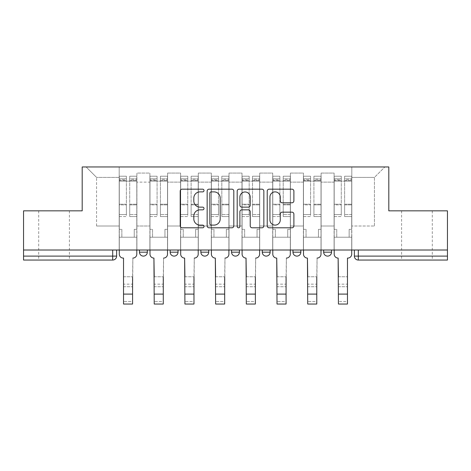 <?xml version="1.0" encoding="UTF-8"?>
<svg xmlns="http://www.w3.org/2000/svg" width="471" height="471" viewBox="0 0 471 471"><rect width="100%" height="100%" fill="white"/><g stroke="black" fill="none" stroke-linecap="round" stroke-linejoin="round"><path stroke-width="0.35" stroke-dasharray="2.35 1.77" d="M204.014 190.525A1.354 1.354 0 0 0 202.66 189.171L182.136 189.171A1.931 1.931 0 0 0 180.205 191.102L180.205 225.874A1.931 1.931 0 0 0 182.136 227.805L202.66 227.805A1.354 1.354 0 0 0 204.014 226.457A1.354 1.354 0 0 0 202.66 225.103L200.004 225.103A6.182 6.182 0 0 1 193.822 218.921L193.822 216.024A6.182 6.182 0 0 1 200.004 209.842L202.66 209.842A1.354 1.354 0 0 0 204.014 208.488A1.354 1.354 0 0 0 202.66 207.14L200.004 207.14A6.182 6.182 0 0 1 193.822 200.958L193.822 198.061A6.182 6.182 0 0 1 200.004 191.88L202.66 191.88A1.354 1.354 0 0 0 204.014 190.525M416.947 260.051L401.598 260.051L416.947 260.051M416.947 210.849L401.598 210.849L416.947 210.849M54.053 260.051L38.704 260.051L54.053 260.051M54.053 210.849L38.704 210.849L54.053 210.849M323.665 250.013L331.537 250.013L323.665 250.013M292.962 250.013L300.834 250.013L292.962 250.013M262.265 250.013L270.136 250.013L262.265 250.013L262.265 252.179L270.136 252.179M239.439 250.013L231.561 250.013L239.439 250.013L239.439 252.179A3.939 3.939 0 0 1 235.5 256.112A3.939 3.939 0 0 1 231.561 252.179L239.439 252.179M200.864 250.013L208.735 250.013L208.735 252.179L200.864 252.179L200.864 250.013L208.735 250.013M170.166 250.013L178.038 250.013L170.166 250.013L170.166 252.179L178.038 252.179A3.939 3.939 0 0 1 174.099 256.112M139.463 250.013L147.335 250.013L139.463 250.013L139.463 252.179L147.335 252.179A3.939 3.939 0 0 1 143.402 256.112M447.45 256.112L447.45 250.013L23.55 250.013L23.55 210.849L82.195 210.849L82.195 166.964L388.805 166.964L388.805 210.849L447.45 210.849L447.45 250.013L354.363 250.013L354.363 256.112A3.939 3.939 0 0 0 358.301 260.051L447.45 260.051L447.45 256.112L354.363 256.112M23.55 250.013L112.699 250.013L23.55 250.013L23.55 260.051L112.699 260.051L112.699 256.112L23.55 256.112M136.902 182.118L136.902 226.003L136.902 182.118L149.896 182.118L149.896 173.069L149.896 226.003L149.896 182.118L136.902 182.118M136.902 250.013L136.902 173.069L149.896 173.069L136.902 173.069L136.902 250.013L136.902 237.219L119.192 237.219L136.902 237.219L136.902 250.013L119.192 250.013L119.192 166.964L351.808 166.964L86.134 166.964L119.192 166.964L119.192 226.003L119.192 177.396L96.561 177.396L119.192 177.396L119.192 166.964L119.192 250.013L119.192 237.219L119.192 250.013L136.902 250.013M149.896 250.013L149.896 173.069L136.902 173.069L149.896 173.069L149.896 250.013L149.896 237.219L167.605 237.219L149.896 237.219L149.896 250.013L167.605 250.013L167.605 173.069L167.605 182.118L167.605 173.069L180.593 173.069L180.593 182.118L180.593 173.069L167.605 173.069L167.605 250.013L167.605 237.219L167.605 250.013L149.896 250.013M167.605 226.003L167.605 182.118L167.605 226.003L180.593 226.003L180.593 182.118L180.593 226.003L167.605 226.003M180.593 250.013L180.593 173.069L167.605 173.069L180.593 173.069L180.593 250.013L180.593 237.219L198.303 237.219L180.593 237.219L180.593 250.013L198.303 250.013L198.303 173.069L198.303 182.118L198.303 173.069L211.296 173.069L211.296 182.118L211.296 173.069L198.303 173.069L198.303 250.013L198.303 237.219L198.303 250.013L180.593 250.013M198.303 226.003L198.303 182.118L198.303 226.003L211.296 226.003L211.296 182.118L211.296 226.003L198.303 226.003M211.296 250.013L211.296 173.069L198.303 173.069L211.296 173.069L211.296 250.013L211.296 237.219L229.006 237.219L211.296 237.219L211.296 250.013L229.006 250.013L229.006 173.069L229.006 182.118L229.006 173.069L241.994 173.069L241.994 182.118L241.994 173.069L229.006 173.069L229.006 250.013L229.006 237.219L229.006 250.013L211.296 250.013M229.006 226.003L229.006 182.118L229.006 226.003L241.994 226.003L241.994 182.118L241.994 226.003L229.006 226.003M241.994 250.013L241.994 173.069L229.006 173.069L241.994 173.069L241.994 250.013L241.994 237.219L259.704 237.219L241.994 237.219L241.994 250.013L259.704 250.013L259.704 173.069L259.704 182.118L259.704 173.069L272.697 173.069L272.697 182.118L272.697 173.069L259.704 173.069L259.704 250.013L259.704 237.219L259.704 250.013L241.994 250.013M259.704 226.003L259.704 182.118L259.704 226.003L272.697 226.003L272.697 182.118L272.697 226.003L259.704 226.003M272.697 250.013L272.697 173.069L259.704 173.069L272.697 173.069L272.697 250.013L272.697 237.219L290.407 237.219L272.697 237.219L272.697 250.013L290.407 250.013L290.407 173.069L290.407 182.118L290.407 173.069L303.395 173.069L303.395 182.118L303.395 173.069L290.407 173.069L290.407 250.013L290.407 237.219L290.407 250.013L272.697 250.013M290.407 226.003L290.407 182.118L290.407 226.003L303.395 226.003L303.395 182.118L303.395 226.003L290.407 226.003M303.395 250.013L303.395 173.069L290.407 173.069L303.395 173.069L303.395 250.013L303.395 237.219L321.104 237.219L303.395 237.219L303.395 250.013L321.104 250.013L321.104 173.069L321.104 182.118L321.104 173.069L334.098 173.069L334.098 182.118L334.098 173.069L321.104 173.069L321.104 250.013L321.104 237.219L321.104 250.013L303.395 250.013M321.104 226.003L321.104 182.118L321.104 226.003L334.098 226.003L334.098 182.118L334.098 226.003L321.104 226.003M334.098 250.013L334.098 173.069L321.104 173.069L334.098 173.069L334.098 250.013L334.098 237.219L351.808 237.219L334.098 237.219L334.098 250.013L351.808 250.013L351.808 166.964L384.866 166.964L351.808 166.964L351.808 177.396L374.439 177.396L351.808 177.396L351.808 226.003L351.808 166.964L351.808 250.013L334.098 250.013L351.808 250.013L351.808 237.219L351.808 250.013L334.098 250.013M136.902 226.003L149.896 226.003L136.902 226.003M96.561 226.003L96.561 177.396L96.561 226.003L119.192 226.003L96.561 226.003M374.439 226.003L374.439 177.396L384.866 166.964L374.439 177.396L374.439 226.003L351.808 226.003L374.439 226.003M447.45 250.013L354.363 250.013M112.699 250.013L116.637 250.013L112.699 250.013L112.699 256.112L116.637 256.112M300.834 252.179L292.962 252.179A3.939 3.939 0 0 0 296.901 256.112M331.537 252.179A3.939 3.939 0 0 1 327.598 256.112A3.939 3.939 0 0 1 323.665 252.179L331.537 252.179M86.134 166.964L96.561 177.396L86.134 166.964M233.81 225.874L233.81 191.102A1.931 1.931 0 0 0 231.879 189.171L209.083 189.171A1.931 1.931 0 0 0 207.152 191.102L207.152 225.874A1.931 1.931 0 0 0 209.083 227.805L231.879 227.805A1.931 1.931 0 0 0 233.81 225.874M211.208 191.88A1.354 1.354 0 0 0 209.854 193.228L209.854 223.749A1.354 1.354 0 0 0 211.208 225.103L214.011 225.103A6.182 6.182 0 0 0 220.192 218.921L220.192 198.061A6.182 6.182 0 0 0 214.011 191.88L211.208 191.88M239.121 189.171L261.917 189.171A1.931 1.931 0 0 1 263.848 191.102L263.848 225.874A1.931 1.931 0 0 1 261.917 227.805L252.162 227.805A1.931 1.931 0 0 1 250.231 225.874L250.231 211.773A1.931 1.931 0 0 0 248.299 209.842L241.829 209.842A1.931 1.931 0 0 0 239.892 211.773L239.892 226.457A1.354 1.354 0 0 1 238.544 227.805A1.354 1.354 0 0 1 237.19 226.457L237.19 191.102A1.931 1.931 0 0 1 239.121 189.171M250.231 197.143A5.169 5.169 0 0 0 245.061 191.974A5.169 5.169 0 0 0 239.892 197.143L239.892 205.203A1.931 1.931 0 0 0 241.829 207.14L248.299 207.14A1.931 1.931 0 0 0 250.231 205.203L250.231 197.143M282.2 202.789L291.955 202.789A1.931 1.931 0 0 0 293.886 200.858L293.886 191.102A1.931 1.931 0 0 0 291.955 189.171L269.159 189.171A1.931 1.931 0 0 0 267.228 191.102L267.228 225.874A1.931 1.931 0 0 0 269.159 227.805L291.955 227.805A1.931 1.931 0 0 0 293.886 225.874L293.886 214.093A1.931 1.931 0 0 0 291.955 212.162L282.2 212.162A1.931 1.931 0 0 0 280.269 214.093L280.269 219.933A5.169 5.169 0 0 1 275.099 225.103A5.169 5.169 0 0 1 269.93 219.933L269.93 197.043A5.169 5.169 0 0 1 275.099 191.88A5.169 5.169 0 0 1 280.269 197.043L280.269 200.858A1.931 1.931 0 0 0 282.2 202.789M123.526 276.777L132.575 276.777L123.526 276.777L123.526 284.16L132.575 284.16L132.575 276.777L132.575 286.715L132.575 284.16L123.526 284.16L123.526 286.715L132.575 286.715L123.526 286.715L123.526 258.084L123.225 258.084A3.939 3.939 0 0 1 119.293 254.146A3.939 3.939 0 0 0 123.225 258.084A3.939 3.939 0 0 1 119.293 254.146L119.293 237.219L121.848 237.219L119.293 237.219L119.293 250.013L119.293 178.774L119.293 214.552L126.375 214.552L126.375 204.873L119.293 204.873L119.293 216.56L126.375 216.56L126.375 176.213L126.375 181.135L129.719 181.135L119.293 181.135L119.293 254.146M136.808 254.146L136.808 229.348L134.247 229.348L136.808 229.348L136.808 181.135L136.808 250.013L136.808 237.219L134.247 237.219L136.808 237.219L136.808 229.348L134.247 229.348L134.247 237.219L136.808 237.219L134.247 237.219L134.247 229.348L134.247 237.219L134.247 229.348L136.808 229.348L136.808 176.213L136.808 254.146A3.939 3.939 0 0 1 132.869 258.084A3.939 3.939 0 0 0 136.808 254.146A3.939 3.939 0 0 1 132.869 258.084L132.575 276.777M129.719 180.511L129.719 178.774L129.719 181.135L136.808 181.135L136.808 178.774L136.808 214.552L129.719 214.552L136.808 214.552L136.808 216.56L129.719 216.56L136.808 216.56L136.808 176.213L136.808 181.135L129.719 181.135L136.808 181.135L129.719 181.135L129.719 176.213L129.719 181.135L129.719 178.774L136.808 178.774L129.719 178.774L129.719 204.873L136.808 204.873L129.719 204.873L129.719 216.56L129.719 176.213L136.808 176.213L129.719 176.213L129.719 179.84L136.808 179.84L129.719 179.84L129.719 204.202L136.808 204.202L129.719 204.202L129.719 216.56L129.719 180.511L136.808 180.511L129.719 180.511M119.293 229.348L119.293 178.774L119.293 204.873L126.375 204.873L126.375 178.774L126.375 181.135L119.293 181.135L126.375 181.135L126.375 178.774L119.293 178.774L126.375 178.774L126.375 216.56L119.293 216.56L119.293 176.213L119.293 181.135L126.375 181.135L126.375 176.213L119.293 176.213L119.293 237.219L121.848 237.219L121.848 229.348L119.293 229.348L121.848 229.348L119.293 229.348L121.848 229.348L121.848 237.219L121.848 229.348L121.848 237.219L119.293 237.219L119.293 229.348M132.575 304.036L132.575 301.475L123.526 301.475L123.526 304.036M132.869 258.084L132.575 301.475L123.526 301.475L123.526 258.084L123.225 258.084M126.375 214.552L119.293 214.552L119.293 216.56L119.293 176.213L126.375 176.213L126.375 179.84L119.293 179.84L126.375 179.84L126.375 204.202L119.293 204.202L126.375 204.202L126.375 214.552M154.223 276.777L163.278 276.777L154.223 276.777L154.223 284.16L163.278 284.16L163.278 276.777L163.278 286.715L163.278 284.16L154.223 284.16L154.223 286.715L163.278 286.715L154.223 286.715L153.929 258.084A3.939 3.939 0 0 1 149.99 254.146A3.939 3.939 0 0 0 153.929 258.084A3.939 3.939 0 0 1 149.99 254.146L149.99 237.219L152.551 237.219L149.99 237.219L149.99 250.013L149.99 178.774L149.99 214.552L157.079 214.552L157.079 204.873L149.99 204.873L149.99 216.56L157.079 216.56L157.079 176.213L157.079 181.135L160.423 181.135L149.99 181.135L149.99 254.146M167.505 254.146L167.505 229.348L164.95 229.348L167.505 229.348L167.505 181.135L167.505 250.013L167.505 237.219L164.95 237.219L167.505 237.219L167.505 229.348L164.95 229.348L164.95 237.219L167.505 237.219L164.95 237.219L164.95 229.348L164.95 237.219L164.95 229.348L167.505 229.348L167.505 176.213L167.505 254.146A3.939 3.939 0 0 1 163.572 258.084A3.939 3.939 0 0 0 167.505 254.146A3.939 3.939 0 0 1 163.572 258.084L163.278 276.777M160.423 180.511L160.423 178.774L160.423 181.135L167.505 181.135L167.505 178.774L167.505 214.552L160.423 214.552L167.505 214.552L167.505 216.56L160.423 216.56L167.505 216.56L167.505 176.213L167.505 181.135L160.423 181.135L167.505 181.135L160.423 181.135L160.423 176.213L160.423 181.135L160.423 178.774L167.505 178.774L160.423 178.774L160.423 204.873L167.505 204.873L160.423 204.873L160.423 216.56L160.423 176.213L167.505 176.213L160.423 176.213L160.423 179.84L167.505 179.84L160.423 179.84L160.423 204.202L167.505 204.202L160.423 204.202L160.423 216.56L160.423 180.511L167.505 180.511L160.423 180.511M149.99 229.348L149.99 178.774L149.99 204.873L157.079 204.873L157.079 178.774L157.079 181.135L149.99 181.135L157.079 181.135L157.079 178.774L149.99 178.774L157.079 178.774L157.079 216.56L149.99 216.56L149.99 176.213L149.99 181.135L157.079 181.135L157.079 176.213L149.99 176.213L149.99 237.219L152.551 237.219L152.551 229.348L149.99 229.348L152.551 229.348L149.99 229.348L152.551 229.348L152.551 237.219L152.551 229.348L152.551 237.219L149.99 237.219L149.99 229.348M184.92 276.777L193.975 276.777L184.92 276.777L184.92 284.16L193.975 284.16L193.975 276.777L193.975 286.715L193.975 284.16L184.92 284.16L184.92 286.715L193.975 286.715L184.92 286.715L184.626 258.084A3.939 3.939 0 0 1 180.693 254.146A3.939 3.939 0 0 0 184.626 258.084A3.939 3.939 0 0 1 180.693 254.146L180.693 237.219L183.248 237.219L180.693 237.219L180.693 250.013L180.693 178.774L180.693 214.552L187.776 214.552L187.776 204.873L180.693 204.873L180.693 216.56L187.776 216.56L187.776 176.213L187.776 181.135L191.12 181.135L180.693 181.135L180.693 254.146M198.209 254.146L198.209 229.348L195.648 229.348L198.209 229.348L198.209 181.135L198.209 250.013L198.209 237.219L195.648 237.219L198.209 237.219L198.209 229.348L195.648 229.348L195.648 237.219L198.209 237.219L195.648 237.219L195.648 229.348L195.648 237.219L195.648 229.348L198.209 229.348L198.209 176.213L198.209 254.146A3.939 3.939 0 0 1 194.27 258.084A3.939 3.939 0 0 0 198.209 254.146A3.939 3.939 0 0 1 194.27 258.084L193.975 276.777M191.12 180.511L191.12 178.774L191.12 181.135L198.209 181.135L198.209 178.774L198.209 214.552L191.12 214.552L198.209 214.552L198.209 216.56L191.12 216.56L198.209 216.56L198.209 176.213L198.209 181.135L191.12 181.135L198.209 181.135L191.12 181.135L191.12 176.213L191.12 181.135L191.12 178.774L198.209 178.774L191.12 178.774L191.12 204.873L198.209 204.873L191.12 204.873L191.12 216.56L191.12 176.213L198.209 176.213L191.12 176.213L191.12 179.84L198.209 179.84L191.12 179.84L191.12 204.202L198.209 204.202L191.12 204.202L191.12 216.56L191.12 180.511L198.209 180.511L191.12 180.511M180.693 229.348L180.693 178.774L180.693 204.873L187.776 204.873L187.776 178.774L187.776 181.135L180.693 181.135L187.776 181.135L187.776 178.774L180.693 178.774L187.776 178.774L187.776 216.56L180.693 216.56L180.693 176.213L180.693 181.135L187.776 181.135L187.776 176.213L180.693 176.213L180.693 237.219L183.248 237.219L183.248 229.348L180.693 229.348L183.248 229.348L180.693 229.348L183.248 229.348L183.248 237.219L183.248 229.348L183.248 237.219L180.693 237.219L180.693 229.348M163.278 304.036L163.278 301.475L154.223 301.475L154.223 304.036M163.572 258.084L163.278 301.475L154.223 301.475L153.929 258.084M157.079 214.552L149.99 214.552L149.99 216.56L149.99 176.213L157.079 176.213L157.079 179.84L149.99 179.84L157.079 179.84L157.079 204.202L149.99 204.202L157.079 204.202L157.079 214.552M193.975 304.036L193.975 301.475L184.92 301.475L184.92 304.036M194.27 258.084L193.975 301.475L184.92 301.475L184.626 258.084M187.776 214.552L180.693 214.552L180.693 216.56L180.693 176.213L187.776 176.213L187.776 179.84L180.693 179.84L187.776 179.84L187.776 204.202L180.693 204.202L187.776 204.202L187.776 214.552M215.624 276.777L224.679 276.777L215.624 276.777L215.624 284.16L224.679 284.16L224.679 276.777L224.679 286.715L224.679 284.16L215.624 284.16L215.624 286.715L224.679 286.715L215.624 286.715L215.329 258.084A3.939 3.939 0 0 1 211.391 254.146A3.939 3.939 0 0 0 215.329 258.084A3.939 3.939 0 0 1 211.391 254.146L211.391 237.219L213.952 237.219L211.391 237.219L211.391 250.013L211.391 178.774L211.391 214.552L218.479 214.552L218.479 204.873L211.391 204.873L211.391 216.56L218.479 216.56L218.479 176.213L218.479 181.135L221.823 181.135L211.391 181.135L211.391 254.146M228.906 254.146L228.906 229.348L226.351 229.348L228.906 229.348L228.906 181.135L228.906 250.013L228.906 237.219L226.351 237.219L228.906 237.219L228.906 229.348L226.351 229.348L226.351 237.219L228.906 237.219L226.351 237.219L226.351 229.348L226.351 237.219L226.351 229.348L228.906 229.348L228.906 176.213L228.906 254.146A3.939 3.939 0 0 1 224.973 258.084A3.939 3.939 0 0 0 228.906 254.146A3.939 3.939 0 0 1 224.973 258.084L224.679 276.777M221.823 180.511L221.823 178.774L221.823 181.135L228.906 181.135L228.906 178.774L228.906 214.552L221.823 214.552L228.906 214.552L228.906 216.56L221.823 216.56L228.906 216.56L228.906 176.213L228.906 181.135L221.823 181.135L228.906 181.135L221.823 181.135L221.823 176.213L221.823 181.135L221.823 178.774L228.906 178.774L221.823 178.774L221.823 204.873L228.906 204.873L221.823 204.873L221.823 216.56L221.823 176.213L228.906 176.213L221.823 176.213L221.823 179.84L228.906 179.84L221.823 179.84L221.823 204.202L228.906 204.202L221.823 204.202L221.823 216.56L221.823 180.511L228.906 180.511L221.823 180.511M211.391 229.348L211.391 178.774L211.391 204.873L218.479 204.873L218.479 178.774L218.479 181.135L211.391 181.135L218.479 181.135L218.479 178.774L211.391 178.774L218.479 178.774L218.479 216.56L211.391 216.56L211.391 176.213L211.391 181.135L218.479 181.135L218.479 176.213L211.391 176.213L211.391 237.219L213.952 237.219L213.952 229.348L211.391 229.348L213.952 229.348L211.391 229.348L213.952 229.348L213.952 237.219L213.952 229.348L213.952 237.219L211.391 237.219L211.391 229.348M246.321 276.777L255.376 276.777L246.321 276.777L246.321 284.16L255.376 284.16L255.376 276.777L255.376 286.715L255.376 284.16L246.321 284.16L246.321 286.715L255.376 286.715L246.321 286.715L246.027 258.084A3.939 3.939 0 0 1 242.094 254.146A3.939 3.939 0 0 0 246.027 258.084A3.939 3.939 0 0 1 242.094 254.146L242.094 237.219L244.649 237.219L242.094 237.219L242.094 250.013L242.094 178.774L242.094 214.552L249.177 214.552L249.177 204.873L242.094 204.873L242.094 216.56L249.177 216.56L249.177 176.213L249.177 181.135L252.521 181.135L242.094 181.135L242.094 254.146M259.609 254.146L259.609 229.348L257.048 229.348L259.609 229.348L259.609 181.135L259.609 250.013L259.609 237.219L257.048 237.219L259.609 237.219L259.609 229.348L257.048 229.348L257.048 237.219L259.609 237.219L257.048 237.219L257.048 229.348L257.048 237.219L257.048 229.348L259.609 229.348L259.609 176.213L259.609 254.146A3.939 3.939 0 0 1 255.671 258.084A3.939 3.939 0 0 0 259.609 254.146A3.939 3.939 0 0 1 255.671 258.084L255.376 276.777M252.521 180.511L252.521 178.774L252.521 181.135L259.609 181.135L259.609 178.774L259.609 214.552L252.521 214.552L259.609 214.552L259.609 216.56L252.521 216.56L259.609 216.56L259.609 176.213L259.609 181.135L252.521 181.135L259.609 181.135L252.521 181.135L252.521 176.213L252.521 181.135L252.521 178.774L259.609 178.774L252.521 178.774L252.521 204.873L259.609 204.873L252.521 204.873L252.521 216.56L252.521 176.213L259.609 176.213L252.521 176.213L252.521 179.84L259.609 179.84L252.521 179.84L252.521 204.202L259.609 204.202L252.521 204.202L252.521 216.56L252.521 180.511L259.609 180.511L252.521 180.511M242.094 229.348L242.094 178.774L242.094 204.873L249.177 204.873L249.177 178.774L249.177 181.135L242.094 181.135L249.177 181.135L249.177 178.774L242.094 178.774L249.177 178.774L249.177 216.56L242.094 216.56L242.094 176.213L242.094 181.135L249.177 181.135L249.177 176.213L242.094 176.213L242.094 237.219L244.649 237.219L244.649 229.348L242.094 229.348L244.649 229.348L242.094 229.348L244.649 229.348L244.649 237.219L244.649 229.348L244.649 237.219L242.094 237.219L242.094 229.348M277.025 276.777L286.08 276.777L277.025 276.777L277.025 284.16L286.08 284.16L286.08 276.777L286.08 286.715L286.08 284.16L277.025 284.16L277.025 286.715L286.08 286.715L277.025 286.715L276.73 258.084A3.939 3.939 0 0 1 272.791 254.146A3.939 3.939 0 0 0 276.73 258.084A3.939 3.939 0 0 1 272.791 254.146L272.791 237.219L275.352 237.219L272.791 237.219L272.791 250.013L272.791 178.774L272.791 214.552L279.88 214.552L279.88 204.873L272.791 204.873L272.791 216.56L279.88 216.56L279.88 176.213L279.88 181.135L283.224 181.135L272.791 181.135L272.791 254.146M290.307 254.146L290.307 229.348L287.752 229.348L290.307 229.348L290.307 181.135L290.307 250.013L290.307 237.219L287.752 237.219L290.307 237.219L290.307 229.348L287.752 229.348L287.752 237.219L290.307 237.219L287.752 237.219L287.752 229.348L287.752 237.219L287.752 229.348L290.307 229.348L290.307 176.213L290.307 254.146A3.939 3.939 0 0 1 286.374 258.084A3.939 3.939 0 0 0 290.307 254.146A3.939 3.939 0 0 1 286.374 258.084L286.08 276.777M283.224 180.511L283.224 178.774L283.224 181.135L290.307 181.135L290.307 178.774L290.307 214.552L283.224 214.552L290.307 214.552L290.307 216.56L283.224 216.56L290.307 216.56L290.307 176.213L290.307 181.135L283.224 181.135L290.307 181.135L283.224 181.135L283.224 176.213L283.224 181.135L283.224 178.774L290.307 178.774L283.224 178.774L283.224 204.873L290.307 204.873L283.224 204.873L283.224 216.56L283.224 176.213L290.307 176.213L283.224 176.213L283.224 179.84L290.307 179.84L283.224 179.84L283.224 204.202L290.307 204.202L283.224 204.202L283.224 216.56L283.224 180.511L290.307 180.511L283.224 180.511M272.791 229.348L272.791 178.774L272.791 204.873L279.88 204.873L279.88 178.774L279.88 181.135L272.791 181.135L279.88 181.135L279.88 178.774L272.791 178.774L279.88 178.774L279.88 216.56L272.791 216.56L272.791 176.213L272.791 181.135L279.88 181.135L279.88 176.213L272.791 176.213L272.791 237.219L275.352 237.219L275.352 229.348L272.791 229.348L275.352 229.348L272.791 229.348L275.352 229.348L275.352 237.219L275.352 229.348L275.352 237.219L272.791 237.219L272.791 229.348M224.679 304.036L224.679 301.475L215.624 301.475L215.624 304.036M224.973 258.084L224.679 301.475L215.624 301.475L215.329 258.084M218.479 214.552L211.391 214.552L211.391 216.56L211.391 176.213L218.479 176.213L218.479 179.84L211.391 179.84L218.479 179.84L218.479 204.202L211.391 204.202L218.479 204.202L218.479 214.552M255.376 304.036L255.376 301.475L246.321 301.475L246.321 304.036M255.671 258.084L255.376 301.475L246.321 301.475L246.027 258.084M249.177 214.552L242.094 214.552L242.094 216.56L242.094 176.213L249.177 176.213L249.177 179.84L242.094 179.84L249.177 179.84L249.177 204.202L242.094 204.202L249.177 204.202L249.177 214.552M286.08 304.036L286.08 301.475L277.025 301.475L277.025 304.036M286.374 258.084L286.08 301.475L277.025 301.475L276.73 258.084M279.88 214.552L272.791 214.552L272.791 216.56L272.791 176.213L279.88 176.213L279.88 179.84L272.791 179.84L279.88 179.84L279.88 204.202L272.791 204.202L279.88 204.202L279.88 214.552M307.722 276.777L316.777 276.777L307.722 276.777L307.722 284.16L316.777 284.16L316.777 276.777L316.777 286.715L316.777 284.16L307.722 284.16L307.722 286.715L316.777 286.715L307.722 286.715L307.428 258.084A3.939 3.939 0 0 1 303.495 254.146A3.939 3.939 0 0 0 307.428 258.084A3.939 3.939 0 0 1 303.495 254.146L303.495 237.219L306.05 237.219L303.495 237.219L303.495 250.013L303.495 178.774L303.495 214.552L310.577 214.552L310.577 204.873L303.495 204.873L303.495 216.56L310.577 216.56L310.577 176.213L310.577 181.135L313.922 181.135L303.495 181.135L303.495 254.146M321.01 254.146L321.01 229.348L318.449 229.348L321.01 229.348L321.01 181.135L321.01 250.013L321.01 237.219L318.449 237.219L321.01 237.219L321.01 229.348L318.449 229.348L318.449 237.219L321.01 237.219L318.449 237.219L318.449 229.348L318.449 237.219L318.449 229.348L321.01 229.348L321.01 176.213L321.01 254.146A3.939 3.939 0 0 1 317.071 258.084A3.939 3.939 0 0 0 321.01 254.146A3.939 3.939 0 0 1 317.071 258.084L316.777 276.777M313.922 180.511L313.922 178.774L313.922 181.135L321.01 181.135L321.01 178.774L321.01 214.552L313.922 214.552L321.01 214.552L321.01 216.56L313.922 216.56L321.01 216.56L321.01 176.213L321.01 181.135L313.922 181.135L321.01 181.135L313.922 181.135L313.922 176.213L313.922 181.135L313.922 178.774L321.01 178.774L313.922 178.774L313.922 204.873L321.01 204.873L313.922 204.873L313.922 216.56L313.922 176.213L321.01 176.213L313.922 176.213L313.922 179.84L321.01 179.84L313.922 179.84L313.922 204.202L321.01 204.202L313.922 204.202L313.922 216.56L313.922 180.511L321.01 180.511L313.922 180.511M303.495 229.348L303.495 178.774L303.495 204.873L310.577 204.873L310.577 178.774L310.577 181.135L303.495 181.135L310.577 181.135L310.577 178.774L303.495 178.774L310.577 178.774L310.577 216.56L303.495 216.56L303.495 176.213L303.495 181.135L310.577 181.135L310.577 176.213L303.495 176.213L303.495 237.219L306.05 237.219L306.05 229.348L303.495 229.348L306.05 229.348L303.495 229.348L306.05 229.348L306.05 237.219L306.05 229.348L306.05 237.219L303.495 237.219L303.495 229.348M316.777 304.036L316.777 301.475L307.722 301.475L307.722 304.036M317.071 258.084L316.777 301.475L307.722 301.475L307.428 258.084M310.577 214.552L303.495 214.552L303.495 216.56L303.495 176.213L310.577 176.213L310.577 179.84L303.495 179.84L310.577 179.84L310.577 204.202L303.495 204.202L310.577 204.202L310.577 214.552M338.425 276.777L347.474 276.777L338.425 276.777L338.425 284.16L347.474 284.16L347.474 276.777L347.474 286.715L347.474 284.16L338.425 284.16L338.425 286.715L347.474 286.715L338.425 286.715L338.131 258.084A3.939 3.939 0 0 1 334.192 254.146A3.939 3.939 0 0 0 338.131 258.084A3.939 3.939 0 0 1 334.192 254.146L334.192 237.219L336.753 237.219L334.192 237.219L334.192 250.013L334.192 178.774L334.192 214.552L341.281 214.552L341.281 204.873L334.192 204.873L334.192 216.56L341.281 216.56L341.281 176.213L341.281 181.135L344.625 181.135L334.192 181.135L334.192 254.146M351.707 254.146L351.707 229.348L349.152 229.348L351.707 229.348L351.707 181.135L351.707 250.013L351.707 237.219L349.152 237.219L351.707 237.219L351.707 229.348L349.152 229.348L349.152 237.219L351.707 237.219L349.152 237.219L349.152 229.348L349.152 237.219L349.152 229.348L351.707 229.348L351.707 176.213L351.707 254.146A3.939 3.939 0 0 1 347.775 258.084A3.939 3.939 0 0 0 351.707 254.146A3.939 3.939 0 0 1 347.775 258.084L347.474 258.084L347.474 276.777M344.625 180.511L344.625 178.774L344.625 181.135L351.707 181.135L351.707 178.774L351.707 214.552L344.625 214.552L351.707 214.552L351.707 216.56L344.625 216.56L351.707 216.56L351.707 176.213L351.707 181.135L344.625 181.135L351.707 181.135L344.625 181.135L344.625 176.213L344.625 181.135L344.625 178.774L351.707 178.774L344.625 178.774L344.625 204.873L351.707 204.873L344.625 204.873L344.625 216.56L344.625 176.213L351.707 176.213L344.625 176.213L344.625 179.84L351.707 179.84L344.625 179.84L344.625 204.202L351.707 204.202L344.625 204.202L344.625 216.56L344.625 180.511L351.707 180.511L344.625 180.511M334.192 229.348L334.192 178.774L334.192 204.873L341.281 204.873L341.281 178.774L341.281 181.135L334.192 181.135L341.281 181.135L341.281 178.774L334.192 178.774L341.281 178.774L341.281 216.56L334.192 216.56L334.192 176.213L334.192 181.135L341.281 181.135L341.281 176.213L334.192 176.213L334.192 237.219L336.753 237.219L336.753 229.348L334.192 229.348L336.753 229.348L334.192 229.348L336.753 229.348L336.753 237.219L336.753 229.348L336.753 237.219L334.192 237.219L334.192 229.348M347.474 304.036L347.474 301.475L338.425 301.475L338.425 304.036M347.775 258.084L347.474 258.084L347.474 301.475L338.425 301.475L338.131 258.084M341.281 214.552L334.192 214.552L334.192 216.56L334.192 176.213L341.281 176.213L341.281 179.84L334.192 179.84L341.281 179.84L341.281 204.202L334.192 204.202L341.281 204.202L341.281 214.552M334.098 182.118L321.104 182.118L334.098 182.118M303.395 182.118L290.407 182.118L303.395 182.118M272.697 182.118L259.704 182.118L272.697 182.118M241.994 182.118L229.006 182.118L241.994 182.118M211.296 182.118L198.303 182.118L211.296 182.118M180.593 182.118L167.605 182.118L180.593 182.118M358.301 250.013L358.301 260.051M119.293 180.511L126.375 180.511L119.293 180.511M132.575 294.098L123.526 294.098M149.99 180.511L157.079 180.511L149.99 180.511M180.693 180.511L187.776 180.511L180.693 180.511M163.278 294.098L154.223 294.098M193.975 294.098L184.92 294.098M211.391 180.511L218.479 180.511L211.391 180.511M242.094 180.511L249.177 180.511L242.094 180.511M272.791 180.511L279.88 180.511L272.791 180.511M224.679 294.098L215.624 294.098M255.376 294.098L246.321 294.098M286.08 294.098L277.025 294.098M303.495 180.511L310.577 180.511L303.495 180.511M316.777 294.098L307.722 294.098M334.192 180.511L341.281 180.511L334.192 180.511M347.474 294.098L338.425 294.098M401.598 210.849L401.598 260.051M38.704 210.849L38.704 260.051M69.402 210.849L69.402 260.051M432.296 210.849L432.296 260.051"/><path stroke-width="0.71" d="M204.014 190.525A1.354 1.354 0 0 0 202.66 189.171L182.136 189.171A1.931 1.931 0 0 0 180.205 191.102L180.205 225.874A1.931 1.931 0 0 0 182.136 227.805L202.66 227.805A1.354 1.354 0 0 0 204.014 226.457A1.354 1.354 0 0 0 202.66 225.103L200.004 225.103A6.182 6.182 0 0 1 193.822 218.921L193.822 216.024A6.182 6.182 0 0 1 200.004 209.842L202.66 209.842A1.354 1.354 0 0 0 204.014 208.488A1.354 1.354 0 0 0 202.66 207.14L200.004 207.14A6.182 6.182 0 0 1 193.822 200.958L193.822 198.061A6.182 6.182 0 0 1 200.004 191.88L202.66 191.88A1.354 1.354 0 0 0 204.014 190.525M323.665 250.013L323.665 252.179L331.537 252.179A3.939 3.939 0 0 1 327.598 256.112A3.939 3.939 0 0 1 323.665 252.179L323.665 250.013M292.962 250.013L292.962 252.179L300.834 252.179A3.939 3.939 0 0 1 296.901 256.112A3.939 3.939 0 0 1 292.962 252.179L292.962 250.013M231.561 250.013L231.561 252.179L239.439 252.179A3.939 3.939 0 0 1 235.5 256.112A3.939 3.939 0 0 1 231.561 252.179L231.561 250.013M291.955 202.789A1.931 1.931 0 0 0 293.886 200.858L293.886 191.102A1.931 1.931 0 0 0 291.955 189.171L269.159 189.171A1.931 1.931 0 0 0 267.228 191.102L267.228 225.874A1.931 1.931 0 0 0 269.159 227.805L291.955 227.805A1.931 1.931 0 0 0 293.886 225.874L293.886 214.093A1.931 1.931 0 0 0 291.955 212.162L282.2 212.162A1.931 1.931 0 0 0 280.269 214.093L280.269 219.933A5.169 5.169 0 0 1 275.099 225.103A5.169 5.169 0 0 1 269.93 219.933L269.93 197.043A5.169 5.169 0 0 1 275.099 191.88A5.169 5.169 0 0 1 280.269 197.043L280.269 200.858A1.931 1.931 0 0 0 282.2 202.789L291.955 202.789M23.55 250.013L23.55 210.849L82.195 210.849L82.195 166.964L388.805 166.964L388.805 210.849L447.45 210.849L447.45 250.013L23.55 250.013L23.55 256.112L116.637 256.112L116.637 250.013L116.637 256.112A3.939 3.939 0 0 1 112.699 260.051L23.55 260.051L23.55 256.112M233.81 191.102A1.931 1.931 0 0 0 231.879 189.171L209.083 189.171A1.931 1.931 0 0 0 207.152 191.102L207.152 225.874A1.931 1.931 0 0 0 209.083 227.805L231.879 227.805A1.931 1.931 0 0 0 233.81 225.874L233.81 191.102M239.121 189.171L261.917 189.171A1.931 1.931 0 0 1 263.848 191.102L263.848 225.874A1.931 1.931 0 0 1 261.917 227.805L252.162 227.805A1.931 1.931 0 0 1 250.231 225.874L250.231 211.773A1.931 1.931 0 0 0 248.299 209.842L241.829 209.842A1.931 1.931 0 0 0 239.892 211.773L239.892 226.457A1.354 1.354 0 0 1 238.544 227.805A1.354 1.354 0 0 1 237.19 226.457L237.19 191.102A1.931 1.931 0 0 1 239.121 189.171M354.363 250.013L354.363 256.112L447.45 256.112L447.45 260.051L358.301 260.051A3.939 3.939 0 0 1 354.363 256.112M447.45 250.013L447.45 256.112M331.537 250.013L331.537 252.179L331.537 250.013M300.834 252.179L300.834 250.013L300.834 252.179A3.939 3.939 0 0 1 296.901 256.112M270.136 250.013L270.136 252.179A3.939 3.939 0 0 1 266.197 256.112A3.939 3.939 0 0 1 262.265 252.179A3.939 3.939 0 0 0 266.197 256.112A3.939 3.939 0 0 0 270.136 252.179L270.136 250.013M262.265 250.013L262.265 252.179L270.136 252.179M239.439 250.013L239.439 252.179M208.735 250.013L208.735 252.179A3.939 3.939 0 0 1 204.803 256.112A3.939 3.939 0 0 1 200.864 252.179A3.939 3.939 0 0 0 204.803 256.112A3.939 3.939 0 0 0 208.735 252.179L200.864 252.179L200.864 250.013M170.166 250.013L170.166 252.179L178.038 252.179L178.038 250.013L178.038 252.179A3.939 3.939 0 0 1 174.099 256.112A3.939 3.939 0 0 1 170.166 252.179A3.939 3.939 0 0 0 174.099 256.112M139.463 250.013L139.463 252.179L147.335 252.179L147.335 250.013L147.335 252.179A3.939 3.939 0 0 1 143.402 256.112A3.939 3.939 0 0 1 139.463 252.179A3.939 3.939 0 0 0 143.402 256.112M112.699 250.013L112.699 260.051A3.939 3.939 0 0 0 116.637 256.112M211.208 191.88A1.354 1.354 0 0 0 209.854 193.228L209.854 223.749A1.354 1.354 0 0 0 211.208 225.103L214.011 225.103A6.182 6.182 0 0 0 220.192 218.921L220.192 198.061A6.182 6.182 0 0 0 214.011 191.88L211.208 191.88M250.231 197.143A5.169 5.169 0 0 0 245.061 191.974A5.169 5.169 0 0 0 239.892 197.143L239.892 205.203A1.931 1.931 0 0 0 241.829 207.14L248.299 207.14A1.931 1.931 0 0 0 250.231 205.203L250.231 197.143M119.293 254.146L119.293 250.013L119.293 254.146A3.939 3.939 0 0 0 123.225 258.084L123.526 258.084L123.526 276.777M123.225 258.084L123.526 258.084L123.526 304.036L132.575 304.036L132.575 276.777M136.808 254.146L136.808 250.013L136.808 254.146A3.939 3.939 0 0 1 132.869 258.084M132.575 304.036L123.526 304.036M149.99 254.146L149.99 250.013L149.99 254.146A3.939 3.939 0 0 0 153.929 258.084L154.223 276.777M153.929 258.084L154.223 304.036L163.278 304.036L163.278 276.777M167.505 254.146L167.505 250.013L167.505 254.146A3.939 3.939 0 0 1 163.572 258.084M180.693 254.146L180.693 250.013L180.693 254.146A3.939 3.939 0 0 0 184.626 258.084L184.92 276.777M184.626 258.084L184.92 304.036L193.975 304.036L193.975 276.777M198.209 254.146L198.209 250.013L198.209 254.146A3.939 3.939 0 0 1 194.27 258.084M163.278 304.036L154.223 304.036M193.975 304.036L184.92 304.036M211.391 254.146L211.391 250.013L211.391 254.146A3.939 3.939 0 0 0 215.329 258.084L215.624 276.777M215.329 258.084L215.624 304.036L224.679 304.036L224.679 276.777M228.906 254.146L228.906 250.013L228.906 254.146A3.939 3.939 0 0 1 224.973 258.084M242.094 254.146L242.094 250.013L242.094 254.146A3.939 3.939 0 0 0 246.027 258.084L246.321 276.777M246.027 258.084L246.321 304.036L255.376 304.036L255.376 276.777M259.609 254.146L259.609 250.013L259.609 254.146A3.939 3.939 0 0 1 255.671 258.084M272.791 254.146L272.791 250.013L272.791 254.146A3.939 3.939 0 0 0 276.73 258.084L277.025 276.777M276.73 258.084L277.025 304.036L286.08 304.036L286.08 276.777M290.307 254.146L290.307 250.013L290.307 254.146A3.939 3.939 0 0 1 286.374 258.084M224.679 304.036L215.624 304.036M255.376 304.036L246.321 304.036M286.08 304.036L277.025 304.036M303.495 254.146L303.495 250.013L303.495 254.146A3.939 3.939 0 0 0 307.428 258.084L307.722 276.777M307.428 258.084L307.722 304.036L316.777 304.036L316.777 276.777M321.01 254.146L321.01 250.013L321.01 254.146A3.939 3.939 0 0 1 317.071 258.084M316.777 304.036L307.722 304.036M334.192 254.146L334.192 250.013L334.192 254.146A3.939 3.939 0 0 0 338.131 258.084L338.425 276.777M338.131 258.084L338.425 304.036L347.474 304.036L347.474 258.084L347.775 258.084L347.474 258.084L347.474 276.777M351.707 254.146L351.707 250.013L351.707 254.146A3.939 3.939 0 0 1 347.775 258.084M347.474 304.036L338.425 304.036M358.301 250.013L358.301 260.051M132.575 294.098L123.526 294.098M163.278 294.098L154.223 294.098M193.975 294.098L184.92 294.098M224.679 294.098L215.624 294.098M255.376 294.098L246.321 294.098M286.08 294.098L277.025 294.098M316.777 294.098L307.722 294.098M347.474 294.098L338.425 294.098"/></g></svg>

